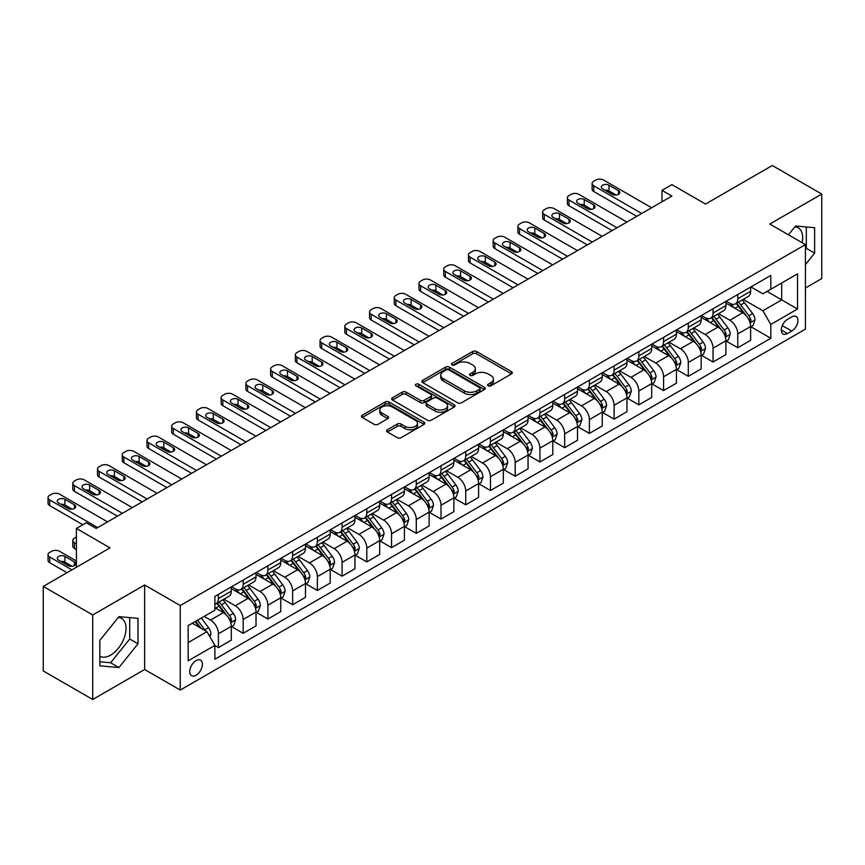 <?xml version="1.0" encoding="UTF-8"?>
<svg xmlns="http://www.w3.org/2000/svg" width="865" height="865" viewBox="0 0 865 865"><rect width="100%" height="100%" fill="white"/><g stroke="black" fill="none" stroke-linecap="round" stroke-linejoin="round"><path stroke-width="1.3" d="M488.152 385.812A1.925 1.114 0 0 0 490.866 385.812L511.496 373.907A2.746 1.589 0 0 0 512.307 372.783A2.746 1.589 0 0 0 511.496 371.658L476.55 351.482A2.746 1.589 0 0 0 472.658 351.482L452.027 363.397A1.925 1.114 0 0 0 451.465 364.176A1.925 1.114 0 0 0 452.027 364.965A1.925 1.114 0 0 0 454.752 364.965L457.423 363.419A8.791 5.071 0 0 1 469.846 363.419L472.755 365.106A8.791 5.071 0 0 1 475.328 368.695A8.791 5.071 0 0 1 472.755 372.274L470.084 373.821A1.925 1.114 0 0 0 469.522 374.599A1.925 1.114 0 0 0 470.084 375.388A1.925 1.114 0 0 0 472.809 375.388L475.48 373.842A8.791 5.071 0 0 1 487.903 373.842L490.823 375.529A8.791 5.071 0 0 1 493.396 379.119A8.791 5.071 0 0 1 490.823 382.708L488.152 384.244A1.925 1.114 0 0 0 487.59 385.033A1.925 1.114 0 0 0 488.152 385.812L488.152 384.244M99.832 656.276A21.82 12.597 120 0 0 110.612 655.119A21.82 12.597 120 0 0 124.874 635.883A21.82 12.597 120 0 0 121.522 618.399A21.82 12.597 120 0 0 118.31 617.415M196.085 675.219A8.953 5.168 120 0 0 201.934 667.337A8.953 5.168 120 0 0 200.561 660.157A8.953 5.168 120 0 0 196.085 660.601A8.953 5.168 120 0 0 190.235 668.494A8.953 5.168 120 0 0 191.608 675.662A8.953 5.168 120 0 0 196.085 675.219M794.913 226.771A21.82 12.597 -60 0 1 798.135 227.765A21.82 12.597 -60 0 1 802.125 242.697M387.412 429.743A2.746 1.589 0 0 0 386.612 430.857A2.746 1.589 0 0 0 387.412 431.981L397.219 437.647A2.746 1.589 0 0 0 401.101 437.647L424.012 424.412A2.746 1.589 0 0 0 424.823 423.288A2.746 1.589 0 0 0 424.012 422.174L389.066 401.987A2.746 1.589 0 0 0 385.174 401.987L362.262 415.222A2.746 1.589 0 0 0 361.462 416.335A2.746 1.589 0 0 0 362.262 417.46L374.113 424.304A2.746 1.589 0 0 0 377.994 424.304L387.801 418.638A2.746 1.589 0 0 0 388.601 417.514A2.746 1.589 0 0 0 387.801 416.4L381.93 413.005A7.342 4.239 0 0 1 379.778 410.01A7.342 4.239 0 0 1 384.309 406.085A7.342 4.239 0 0 1 392.31 407.004L415.33 420.293A7.342 4.239 0 0 1 417.481 423.288A7.342 4.239 0 0 1 412.94 427.213A7.342 4.239 0 0 1 404.939 426.294L401.101 424.077A2.746 1.589 0 0 0 397.219 424.077L387.412 429.743L387.412 431.981M805.423 288.013L821.75 278.584L821.75 194.063L772.294 165.507L705.516 204.054L671.889 184.634L661.995 190.354L671.889 196.063L96.177 528.45L86.284 522.73L76.39 528.45L76.39 567.278M92.706 614.972L92.706 699.493L144.639 669.51L144.639 584.989L92.706 614.972L43.25 586.416L110.017 547.859L76.39 528.45M144.639 584.989L180.255 605.543L805.423 244.6L805.423 329.132L180.255 690.075L180.255 605.543M821.75 194.063L769.818 224.046L805.423 244.6M457.607 402.776A2.746 1.589 0 0 0 461.499 402.776L484.411 389.542A2.746 1.589 0 0 0 485.211 388.417A2.746 1.589 0 0 0 484.411 387.304L449.454 367.117A2.746 1.589 0 0 0 445.572 367.117L422.661 380.351A2.746 1.589 0 0 0 421.85 381.476A2.746 1.589 0 0 0 422.661 382.589L457.607 402.776M416.725 386.233A1.925 1.114 0 0 1 418.671 386.504L418.671 384.222L454.212 404.733A2.746 1.589 0 0 1 455.022 405.858A2.746 1.589 0 0 1 454.212 406.983L431.3 420.206A2.746 1.589 0 0 1 427.418 420.206L392.461 400.03L392.461 397.781A2.746 1.589 0 0 0 391.65 398.906A2.746 1.589 0 0 0 392.461 400.03M392.461 397.781L402.268 392.126A2.746 1.589 0 0 1 406.15 392.126L420.325 400.311A2.746 1.589 0 0 0 424.207 400.311L430.716 396.548A2.746 1.589 0 0 0 431.516 395.435A2.746 1.589 0 0 0 430.716 394.31L415.957 385.79A1.925 1.114 0 0 1 415.395 385.001A1.925 1.114 0 0 1 416.584 383.974A1.925 1.114 0 0 1 418.671 384.222M92.706 699.493L43.25 670.937L43.25 586.416M791.778 316.904L787.42 319.423A8.672 5.006 120 0 0 781.755 327.067A8.672 5.006 120 0 0 783.085 334.009A8.672 5.006 120 0 0 787.42 333.587L791.778 331.068A8.672 5.006 120 0 0 797.443 323.423A8.672 5.006 120 0 0 796.114 316.482A8.672 5.006 120 0 0 791.778 316.904M750.928 286.921L762.898 293.83L770.802 289.267L770.802 275.448L214.877 596.407L214.877 610.225L188.17 625.644L188.17 660.828L214.877 645.409L214.877 659.227L770.802 338.269L770.802 324.451L762.898 310.74L743.219 299.387M770.802 289.267L797.519 273.848L797.519 309.021L770.802 324.451M144.639 669.51L180.255 690.075M661.995 190.354L661.995 201.772M767.05 291.44L781.69 299.885L781.69 282.985L797.519 273.848M762.898 310.74L781.69 299.885L797.519 309.021M188.17 642.554L206.962 631.699L192.322 623.254M214.877 645.528L218.434 647.582L218.434 633.764A11.191 6.466 -120 0 0 210.519 620.054L204.194 616.399M218.434 647.582L231.301 640.154L231.301 626.336A11.191 6.466 -120 0 0 223.386 612.625L214.877 607.717M231.593 626.617L243.162 633.299L243.162 619.481A11.191 6.466 -120 0 0 235.258 605.77L223.894 599.218M243.162 633.299L256.029 625.882L256.029 612.052A11.191 6.466 -120 0 0 248.114 598.353L231.301 588.643M256.321 612.344L267.901 619.026L267.901 605.208A11.191 6.466 -120 0 0 259.987 591.498L248.623 584.935M267.901 619.026L280.757 611.598L280.757 597.78A11.191 6.466 -120 0 0 272.843 584.07L256.029 574.36M281.049 598.061L292.63 604.743L292.63 590.925A11.191 6.466 -120 0 0 284.715 577.215L273.351 570.662M292.63 604.743L305.486 597.326L305.486 583.497A11.191 6.466 -120 0 0 297.571 569.797L280.757 560.087M305.788 583.788L317.358 590.471L317.358 576.652A11.191 6.466 -120 0 0 309.443 562.942L298.079 556.379M317.358 590.471L330.214 583.042L330.214 569.224A11.191 6.466 -120 0 0 322.299 555.514L305.486 545.804M330.517 569.505L342.086 576.187L342.086 562.369A11.191 6.466 -120 0 0 334.171 548.659L322.807 542.106M342.086 576.187L354.942 568.77L354.942 554.941A11.191 6.466 -120 0 0 347.038 541.241L330.214 531.532M355.245 555.233L366.814 561.915L366.814 548.096A11.191 6.466 -120 0 0 358.899 534.386L347.546 527.823M366.814 561.915L379.681 554.487L379.681 540.668A11.191 6.466 -120 0 0 371.766 526.958L354.942 517.248M379.973 540.949L391.542 547.632L391.542 533.813A11.191 6.466 -120 0 0 383.638 520.103L372.274 513.55M391.542 547.632L404.409 540.214L404.409 526.396A11.191 6.466 -120 0 0 396.494 512.686L379.681 502.976M404.701 526.677L416.281 533.359L416.281 519.541A11.191 6.466 -120 0 0 408.367 505.83L397.003 499.267M416.281 533.359L429.137 525.931L429.137 512.112A11.191 6.466 -120 0 0 421.223 498.402L404.409 488.693M429.429 512.394L441.009 519.076L441.009 505.257A11.191 6.466 -120 0 0 433.095 491.558L421.731 484.995M441.009 519.076L453.865 511.658L453.865 497.84A11.191 6.466 -120 0 0 445.951 484.13L429.137 474.42M454.168 498.121L465.738 504.803L465.738 490.985A11.191 6.466 -120 0 0 457.823 477.275L446.459 470.711M465.738 504.803L478.594 497.375L478.594 483.557A11.191 6.466 -120 0 0 470.679 469.846L453.865 460.137M478.896 483.838L490.466 490.52L490.466 476.702A11.191 6.466 -120 0 0 482.551 463.002L471.187 456.439M490.466 490.52L503.322 483.103L503.322 469.284A11.191 6.466 -120 0 0 495.418 455.574L478.594 445.864M503.625 469.565L515.194 476.247L515.194 462.429A11.191 6.466 -120 0 0 507.279 448.719L495.926 442.156M515.194 476.247L528.061 468.819L528.061 455.001A11.191 6.466 -120 0 0 520.146 441.291L503.322 431.592M528.353 455.293L539.922 461.975L539.922 448.146A11.191 6.466 -120 0 0 532.018 434.446L520.654 427.883M539.922 461.975L552.789 454.547L552.789 440.728A11.191 6.466 -120 0 0 544.874 427.018L528.061 417.308M553.081 441.009L564.661 447.692L564.661 433.873A11.191 6.466 -120 0 0 556.746 420.163L545.383 413.6M564.661 447.692L577.517 440.263L577.517 426.445A11.191 6.466 -120 0 0 569.602 412.735L552.789 403.036M577.809 426.737L589.389 433.419L589.389 419.59A11.191 6.466 -120 0 0 581.475 405.89L570.111 399.327M589.389 433.419L602.245 425.991L602.245 412.173A11.191 6.466 -120 0 0 594.331 398.462L577.517 388.753M602.548 412.454L614.118 419.136L614.118 405.317A11.191 6.466 -120 0 0 606.203 391.607L594.839 385.044M614.118 419.136L626.974 411.708L626.974 397.889A11.191 6.466 -120 0 0 619.059 384.179L602.245 374.48M627.276 398.181L638.846 404.863L638.846 391.034A11.191 6.466 -120 0 0 630.931 377.335L619.567 370.771M638.846 404.863L651.702 397.435L651.702 383.617A11.191 6.466 -120 0 0 643.798 369.906L626.974 360.197M652.005 383.898L663.574 390.58L663.574 376.762A11.191 6.466 -120 0 0 655.659 363.051L644.306 356.488M663.574 390.58L676.441 383.152L676.441 369.333A11.191 6.466 -120 0 0 668.526 355.634L651.702 345.924M676.733 369.625L688.302 376.307L688.302 362.478A11.191 6.466 -120 0 0 680.398 348.779L669.034 342.216M688.302 376.307L701.169 368.879L701.169 355.061A11.191 6.466 -120 0 0 693.254 341.351L676.441 331.641M701.461 355.342L713.041 362.024L713.041 348.206A11.191 6.466 -120 0 0 705.126 334.496L693.762 327.943M713.041 362.024L725.897 354.596L725.897 340.778A11.191 6.466 -120 0 0 717.982 327.078L701.169 317.368M726.189 341.07L737.769 347.752L737.769 333.922A11.191 6.466 -120 0 0 729.855 320.223L718.491 313.66M737.769 347.752L750.625 340.323L750.625 326.505A11.191 6.466 -120 0 0 742.711 312.795L725.897 303.085M726.189 301.204L729.855 303.312A11.191 6.466 -120 0 0 735.445 303.875A11.191 6.466 -120 0 0 737.769 298.749L737.769 294.522M701.461 315.476L705.126 317.596A11.191 6.466 -120 0 0 710.716 318.147A11.191 6.466 -120 0 0 713.041 313.022L713.041 308.794M676.733 329.76L680.398 331.868A11.191 6.466 -120 0 0 685.988 332.42A11.191 6.466 -120 0 0 688.302 327.305L688.302 323.078M652.005 344.032L655.659 346.151A11.191 6.466 -120 0 0 661.26 346.703A11.191 6.466 -120 0 0 663.574 341.578L663.574 337.35M627.276 358.315L630.931 360.424A11.191 6.466 -120 0 0 636.532 360.975A11.191 6.466 -120 0 0 638.846 355.861L638.846 351.633M602.548 372.588L606.203 374.707A11.191 6.466 -120 0 0 611.804 375.259A11.191 6.466 -120 0 0 614.118 370.134L614.118 365.906M577.809 386.871L581.475 388.98A11.191 6.466 -120 0 0 587.065 389.531A11.191 6.466 -120 0 0 589.389 384.417L589.389 380.189M553.081 401.144L556.746 403.263A11.191 6.466 -120 0 0 562.337 403.814A11.191 6.466 -120 0 0 564.661 398.689L564.661 394.462M528.353 415.427L532.018 417.536A11.191 6.466 -120 0 0 537.608 418.087A11.191 6.466 -120 0 0 539.922 412.973L539.922 408.745M503.625 429.7L507.279 431.819A11.191 6.466 -120 0 0 512.88 432.37A11.191 6.466 -120 0 0 515.194 427.245L515.194 423.017M478.896 443.983L482.551 446.091A11.191 6.466 -120 0 0 488.152 446.643A11.191 6.466 -120 0 0 490.466 441.528L490.466 437.301M454.168 458.255L457.823 460.375A11.191 6.466 -120 0 0 463.424 460.926A11.191 6.466 -120 0 0 465.738 455.801L465.738 451.573M429.429 472.539L433.095 474.647A11.191 6.466 -120 0 0 438.685 475.199A11.191 6.466 -120 0 0 441.009 470.073L441.009 465.857M404.701 486.811L408.367 488.93A11.191 6.466 -120 0 0 413.957 489.482A11.191 6.466 -120 0 0 416.281 484.357L416.281 480.129M379.973 501.095L383.638 503.203A11.191 6.466 -120 0 0 389.228 503.754A11.191 6.466 -120 0 0 391.542 498.629L391.542 494.412M355.245 515.367L358.899 517.486A11.191 6.466 -120 0 0 364.5 518.038A11.191 6.466 -120 0 0 366.814 512.913L366.814 508.685M330.517 529.65L334.171 531.759A11.191 6.466 -120 0 0 339.772 532.31A11.191 6.466 -120 0 0 342.086 527.185L342.086 522.968M305.788 543.923L309.443 546.031A11.191 6.466 -120 0 0 315.044 546.593A11.191 6.466 -120 0 0 317.358 541.468L317.358 537.241M281.049 558.206L284.715 560.315A11.191 6.466 -120 0 0 290.305 560.866A11.191 6.466 -120 0 0 292.63 555.741L292.63 551.524M256.321 572.479L259.987 574.587A11.191 6.466 -120 0 0 265.577 575.149A11.191 6.466 -120 0 0 267.901 570.024L267.901 565.797M231.593 586.751L235.258 588.87A11.191 6.466 -120 0 0 240.848 589.422A11.191 6.466 -120 0 0 243.162 584.297L243.162 580.069M750.928 326.786L770.802 338.269M735.445 303.875L748.312 296.446A11.191 6.466 -120 0 0 750.625 291.321L750.625 287.094M710.716 318.147L723.583 310.719A11.191 6.466 -120 0 0 725.897 305.604L725.897 301.377M685.988 332.42L698.844 325.002A11.191 6.466 -120 0 0 701.169 319.877L701.169 315.649M661.26 346.703L674.116 339.275A11.191 6.466 -120 0 0 676.441 334.15L676.441 329.933M636.532 360.975L649.388 353.558A11.191 6.466 -120 0 0 651.702 348.433L651.702 344.205M611.804 375.259L624.66 367.83A11.191 6.466 -120 0 0 626.974 362.705L626.974 358.488M587.065 389.531L599.932 382.114A11.191 6.466 -120 0 0 602.245 376.989L602.245 372.761M562.337 403.814L575.203 396.386A11.191 6.466 -120 0 0 577.517 391.261L577.517 387.044M537.608 418.087L550.464 410.67A11.191 6.466 -120 0 0 552.789 405.544L552.789 401.317M512.88 432.37L525.736 424.942A11.191 6.466 -120 0 0 528.061 419.817L528.061 415.6M488.152 446.643L501.008 439.225A11.191 6.466 -120 0 0 503.322 434.1L503.322 429.873M463.424 460.926L476.28 453.498A11.191 6.466 -120 0 0 478.594 448.373L478.594 444.145M438.685 475.199L451.552 467.781A11.191 6.466 -120 0 0 453.865 462.656L453.865 458.428M413.957 489.482L426.823 482.054A11.191 6.466 -120 0 0 429.137 476.929L429.137 472.701M389.228 503.754L402.084 496.337A11.191 6.466 -120 0 0 404.409 491.212L404.409 486.984M364.5 518.038L377.356 510.61A11.191 6.466 -120 0 0 379.681 505.484L379.681 501.257M339.772 532.31L352.628 524.893A11.191 6.466 -120 0 0 354.942 519.768L354.942 515.54M315.044 546.593L327.9 539.165A11.191 6.466 -120 0 0 330.214 534.04L330.214 529.812M290.305 560.866L303.172 553.449A11.191 6.466 -120 0 0 305.486 548.324L305.486 544.096M265.577 575.149L278.443 567.721A11.191 6.466 -120 0 0 280.757 562.596L280.757 558.368M240.848 589.422L253.704 582.004A11.191 6.466 -120 0 0 256.029 576.879L256.029 572.652M214.877 604.159A11.191 6.466 -120 0 0 216.12 603.705L228.976 596.277A11.191 6.466 -120 0 0 231.301 591.152L231.301 586.924M216.12 603.705A11.191 6.466 -120 0 0 218.434 598.58L218.434 594.352M206.962 631.699L214.877 645.409M805.423 264.603L814.625 253.164L814.625 227.711L795.541 226.003L788.458 234.804M99.832 665.845L118.927 667.553L138.011 643.798L138.011 618.345L118.927 616.637L99.832 640.392L99.832 665.845M805.423 249.477L806.321 248.363L806.321 226.965M806.321 248.363L814.625 253.164M99.832 661.79L110.612 662.752L129.707 639.008L129.707 617.61M129.707 639.008L138.011 643.798M110.612 662.752L118.927 667.553M488.92 386.082L490.823 384.99A8.791 5.071 0 0 0 493.396 381.4L493.396 379.119M475.328 368.695L475.328 370.977A8.791 5.071 0 0 1 472.755 374.567L470.852 375.659M511.464 373.929L476.55 353.763A2.746 1.589 0 0 0 472.658 353.763L452.795 365.235M484.378 389.564L449.454 369.409A2.746 1.589 0 0 0 445.572 369.409L422.693 382.611M479.556 389.207A1.925 1.114 0 0 0 480.118 388.417A1.925 1.114 0 0 0 479.556 387.639L448.87 369.928A1.925 1.114 0 0 0 446.156 369.928L443.334 371.55A8.791 5.071 0 0 0 440.761 375.14A8.791 5.071 0 0 0 443.334 378.729L464.31 390.829A8.791 5.071 0 0 0 476.745 390.829L479.556 389.207L479.556 391.488A1.925 1.114 0 0 0 480.118 390.71L480.118 388.417M440.761 375.14L440.761 377.421A8.791 5.071 0 0 0 443.334 381.011L443.334 378.729M479.556 391.488L476.745 393.121A8.791 5.071 0 0 1 464.31 393.121L443.334 381.011M392.494 400.052L402.268 394.408L402.268 392.126M431.516 395.435L431.516 397.716A2.746 1.589 0 0 1 430.716 398.841L424.207 402.593A2.746 1.589 0 0 1 420.325 402.593L406.15 394.408A2.746 1.589 0 0 0 402.268 394.408M418.671 386.504L454.179 407.004M435.041 408.799A7.342 4.239 0 0 0 443.042 409.718A7.342 4.239 0 0 0 447.573 405.804A7.342 4.239 0 0 0 445.421 402.798L437.322 398.116A2.746 1.589 0 0 0 433.43 398.116L426.932 401.879A2.746 1.589 0 0 0 426.121 402.993A2.746 1.589 0 0 0 426.932 404.117L435.041 408.799L435.041 411.08A7.342 4.239 0 0 0 443.042 412A7.342 4.239 0 0 0 447.573 408.085L447.573 405.804M426.121 402.993L426.121 405.285A2.746 1.589 0 0 0 426.932 406.399L426.932 404.117M435.041 411.08L426.932 406.399M417.481 423.288L417.481 425.58A7.342 4.239 0 0 1 412.94 429.494A7.342 4.239 0 0 1 404.939 428.575L401.101 426.358A2.746 1.589 0 0 0 397.219 426.358L387.444 432.003M379.778 410.01L379.778 412.291A7.342 4.239 0 0 0 381.93 415.286L381.93 413.005M387.758 418.66L381.93 415.286M423.98 424.434L389.066 404.269A2.746 1.589 0 0 0 385.174 404.269L362.294 417.481L362.262 415.222M750.625 326.959L753.004 325.586L754.983 319.877A7.417 4.282 -120 0 0 752.615 313.562L744.527 302.772A21.409 12.359 -120 0 0 742.192 299.971M734.158 307.854A21.409 12.359 -120 0 0 729.768 303.269M749.955 322.418L750.971 320.191A7.417 4.282 -120 0 0 748.852 315.736L740.764 304.945A21.409 12.359 -120 0 0 738.429 302.144M736.439 303.291A17.765 10.261 60 0 1 739.359 306.61L746.203 315.747M736.061 303.518A21.409 12.359 60 0 1 738.396 306.318L743.77 313.487M641.711 213.482L593.736 185.78A5.601 3.233 -0 0 1 592.103 183.499A5.601 3.233 -0 0 1 593.736 181.207L595.715 180.071A5.601 3.233 -0 0 1 603.629 180.071L651.605 207.773M592.103 183.499L592.103 189.208A5.601 3.233 180 0 0 593.736 191.489L636.77 216.337M602.646 188.862A4.476 2.584 180 0 1 601.326 187.035A4.476 2.584 180 0 1 604.094 184.645A4.476 2.584 180 0 1 608.971 185.207L618.464 190.689A4.476 2.584 180 0 1 619.783 192.517A4.476 2.584 180 0 1 617.015 194.906A4.476 2.584 180 0 1 612.139 194.344L602.646 188.862M604.97 190.213A4.476 2.584 180 0 1 608.971 190.916L616.14 195.058M725.897 341.243L728.276 339.869L730.244 334.15A7.417 4.282 -120 0 0 727.887 327.846L719.799 317.055A21.409 12.359 -120 0 0 717.463 314.255M709.419 322.137A21.409 12.359 -120 0 0 705.04 317.542M725.216 336.69L726.243 334.474A7.417 4.282 -120 0 0 724.124 330.008L716.036 319.217A21.409 12.359 -120 0 0 713.701 316.428M711.711 317.574A17.765 10.261 60 0 1 714.631 320.893L721.475 330.019M711.333 317.79A21.409 12.359 60 0 1 713.668 320.591L719.042 327.77M701.169 355.515L703.537 354.142L705.516 348.433A7.417 4.282 -120 0 0 703.148 342.118L695.071 331.327A21.409 12.359 -120 0 0 692.735 328.527M684.691 336.409A21.409 12.359 -120 0 0 680.312 331.825M700.488 350.974L701.515 348.746A7.417 4.282 -120 0 0 699.396 344.292L691.308 333.501A21.409 12.359 -120 0 0 688.973 330.7M686.983 331.846A17.765 10.261 60 0 1 689.902 335.166L696.736 344.302M686.605 332.074A21.409 12.359 60 0 1 688.94 334.874L694.314 342.043M676.441 369.788L678.809 368.425L680.787 362.705A7.417 4.282 -120 0 0 678.42 356.402L670.343 345.611A21.409 12.359 -120 0 0 668.007 342.81M659.963 350.682A21.409 12.359 -120 0 0 655.584 346.097M675.76 365.246L676.787 363.03A7.417 4.282 -120 0 0 674.668 358.564L666.58 347.773A21.409 12.359 -120 0 0 664.244 344.984M662.255 346.13A17.765 10.261 60 0 1 665.163 349.449L672.008 358.575M661.866 346.346A21.409 12.359 60 0 1 664.201 349.146L669.575 356.326M616.983 227.755L569.008 200.053A5.601 3.233 -0 0 1 567.375 197.771A5.601 3.233 -0 0 1 569.008 195.49L570.987 194.344A5.601 3.233 -0 0 1 578.901 194.344L626.876 222.046M567.375 197.771L567.375 203.48A5.601 3.233 180 0 0 569.008 205.773L612.042 230.609M577.917 203.145A4.476 2.584 180 0 1 576.598 201.318A4.476 2.584 180 0 1 579.366 198.928A4.476 2.584 180 0 1 584.243 199.491L593.736 204.973A4.476 2.584 180 0 1 595.055 206.8A4.476 2.584 180 0 1 592.287 209.189A4.476 2.584 180 0 1 587.411 208.627L577.917 203.145M580.242 204.486A4.476 2.584 180 0 1 584.243 205.2L591.411 209.341M592.255 242.038L544.28 214.336A5.601 3.233 -0 0 1 542.636 212.055A5.601 3.233 -0 0 1 544.28 209.763L546.258 208.627A5.601 3.233 -0 0 1 554.173 208.627L602.148 236.329M542.636 212.055L542.636 217.764A5.601 3.233 180 0 0 544.28 220.045L587.313 244.892M553.178 217.418A4.476 2.584 180 0 1 551.87 215.59A4.476 2.584 180 0 1 554.638 213.201A4.476 2.584 180 0 1 559.514 213.763L569.008 219.245A4.476 2.584 180 0 1 570.316 221.072A4.476 2.584 180 0 1 567.559 223.462A4.476 2.584 180 0 1 562.683 222.9L553.178 217.418M555.514 218.769A4.476 2.584 180 0 1 559.514 219.472L566.683 223.613M567.527 256.31L519.551 228.609A5.601 3.233 -0 0 1 517.908 226.327A5.601 3.233 -0 0 1 519.551 224.046L521.53 222.9A5.601 3.233 -0 0 1 529.445 222.9L577.42 250.601M517.908 226.327L517.908 232.036A5.601 3.233 180 0 0 519.551 234.329L562.574 259.165M528.45 231.701A4.476 2.584 180 0 1 527.142 229.874A4.476 2.584 180 0 1 529.91 227.484A4.476 2.584 180 0 1 534.786 228.046L544.28 233.528A4.476 2.584 180 0 1 545.588 235.356A4.476 2.584 180 0 1 542.831 237.745A4.476 2.584 180 0 1 537.943 237.183L528.45 231.701M530.786 233.042A4.476 2.584 180 0 1 534.786 233.755L541.955 237.897M651.702 384.071L654.081 382.698L656.059 376.989A7.417 4.282 -120 0 0 653.691 370.674L645.604 359.883A21.409 12.359 -120 0 0 643.268 357.083M635.234 364.965A21.409 12.359 -120 0 0 630.855 360.381M651.031 379.53L652.059 377.302A7.417 4.282 -120 0 0 649.929 372.847L641.852 362.057A21.409 12.359 -120 0 0 639.516 359.256M637.527 360.402A17.765 10.261 60 0 1 640.435 363.722L647.279 372.858M637.137 360.629A21.409 12.359 60 0 1 639.473 363.43L644.847 370.598M542.798 270.594L494.823 242.892A5.601 3.233 -0 0 1 493.18 240.611A5.601 3.233 -0 0 1 494.823 238.318L496.802 237.183A5.601 3.233 -0 0 1 504.717 237.183L552.692 264.874M493.18 240.611L493.18 246.32A5.601 3.233 180 0 0 494.823 248.601L537.846 273.448M503.722 245.974A4.476 2.584 180 0 1 502.414 244.146A4.476 2.584 180 0 1 505.171 241.757A4.476 2.584 180 0 1 510.058 242.319L519.551 247.801A4.476 2.584 180 0 1 520.86 249.628A4.476 2.584 180 0 1 518.103 252.018A4.476 2.584 180 0 1 513.215 251.456L503.722 245.974M506.047 247.325A4.476 2.584 180 0 1 510.058 248.028L517.216 252.169M626.974 398.343L629.352 396.981L631.331 391.261A7.417 4.282 -120 0 0 628.963 384.957L620.875 374.167A21.409 12.359 -120 0 0 618.54 371.366M610.506 379.238A21.409 12.359 -120 0 0 606.127 374.653M626.303 393.802L627.33 391.586A7.417 4.282 -120 0 0 625.2 387.12L617.123 376.329A21.409 12.359 -120 0 0 614.788 373.539M612.788 374.686A17.765 10.261 60 0 1 615.707 378.005L622.551 387.131M612.409 374.902A21.409 12.359 60 0 1 614.745 377.702L620.119 384.871M602.245 412.627L604.624 411.253L606.603 405.544A7.417 4.282 -120 0 0 604.235 399.23L596.147 388.439A21.409 12.359 -120 0 0 593.812 385.639M585.778 393.521A21.409 12.359 -120 0 0 581.388 388.936M601.575 408.085L602.591 405.858A7.417 4.282 -120 0 0 600.472 401.403L592.384 390.612A21.409 12.359 -120 0 0 590.049 387.812M588.059 388.958A17.765 10.261 60 0 1 590.979 392.278L597.823 401.414M587.681 389.185A21.409 12.359 60 0 1 590.016 391.975L595.39 399.154M577.517 426.899L579.896 425.537L581.864 419.817A7.417 4.282 -120 0 0 579.507 413.502L571.419 402.712A21.409 12.359 -120 0 0 569.084 399.922M561.039 407.793A21.409 12.359 -120 0 0 556.66 403.209M576.836 422.358L577.863 420.141A7.417 4.282 -120 0 0 575.744 415.676L567.656 404.885A21.409 12.359 -120 0 0 565.321 402.095M563.331 403.241A17.765 10.261 60 0 1 566.251 406.561L573.095 415.687M562.953 403.458A21.409 12.359 60 0 1 565.288 406.258L570.662 413.427M552.789 441.182L555.157 439.809L557.136 434.1A7.417 4.282 -120 0 0 554.768 427.786L546.691 416.995A21.409 12.359 -120 0 0 544.355 414.194M536.311 422.077A21.409 12.359 -120 0 0 531.932 417.492M552.108 436.641L553.135 434.414A7.417 4.282 -120 0 0 551.016 429.959L542.928 419.168A21.409 12.359 -120 0 0 540.593 416.368M538.603 417.514A17.765 10.261 60 0 1 541.522 420.833L548.356 429.97M538.225 417.741A21.409 12.359 60 0 1 540.56 420.531L545.934 427.71M528.061 455.455L530.429 454.093L532.408 448.373A7.417 4.282 -120 0 0 530.04 442.058L521.963 431.267A21.409 12.359 -120 0 0 519.627 428.478M511.583 436.349A21.409 12.359 -120 0 0 507.204 431.765M527.38 450.914L528.407 448.697A7.417 4.282 -120 0 0 526.288 444.232L518.2 433.441A21.409 12.359 -120 0 0 515.864 430.64M513.875 431.797A17.765 10.261 60 0 1 516.783 435.106L523.628 444.242M513.486 432.013A21.409 12.359 60 0 1 515.821 434.814L521.195 441.983M518.07 284.866L470.084 257.165A5.601 3.233 -0 0 1 468.452 254.883A5.601 3.233 -0 0 1 470.084 252.602L472.063 251.456A5.601 3.233 -0 0 1 479.978 251.456L527.953 279.157M468.452 254.883L468.452 260.592A5.601 3.233 180 0 0 470.084 262.884L513.118 287.721M478.994 260.257A4.476 2.584 180 0 1 477.685 258.43A4.476 2.584 180 0 1 480.443 256.04A4.476 2.584 180 0 1 485.319 256.602L494.823 262.084A4.476 2.584 180 0 1 496.132 263.912A4.476 2.584 180 0 1 493.364 266.301A4.476 2.584 180 0 1 488.487 265.739L478.994 260.257M481.318 261.598A4.476 2.584 180 0 1 485.319 262.311L492.488 266.452M493.331 299.149L445.356 271.448A5.601 3.233 -0 0 1 443.723 269.166A5.601 3.233 -0 0 1 445.356 266.874L447.335 265.739A5.601 3.233 -0 0 1 455.25 265.739L503.225 293.43M443.723 269.166L443.723 274.875A5.601 3.233 180 0 0 445.356 277.157L488.39 302.004M454.266 274.529A4.476 2.584 180 0 1 452.946 272.702A4.476 2.584 180 0 1 455.714 270.312A4.476 2.584 180 0 1 460.591 270.875L470.084 276.357A4.476 2.584 180 0 1 471.403 278.184A4.476 2.584 180 0 1 468.635 280.574A4.476 2.584 180 0 1 463.759 280.011L454.266 274.529M456.59 275.87A4.476 2.584 180 0 1 460.591 276.584L467.76 280.725M468.603 313.422L420.628 285.72A5.601 3.233 -0 0 1 418.995 283.439A5.601 3.233 -0 0 1 420.628 281.157L422.607 280.011A5.601 3.233 -0 0 1 430.521 280.011L478.496 307.713M418.995 283.439L418.995 289.148A5.601 3.233 180 0 0 420.628 291.44L463.662 316.276M429.537 288.813A4.476 2.584 180 0 1 428.218 286.985A4.476 2.584 180 0 1 430.986 284.596A4.476 2.584 180 0 1 435.863 285.158L445.356 290.64A4.476 2.584 180 0 1 446.675 292.467A4.476 2.584 180 0 1 443.907 294.846A4.476 2.584 180 0 1 439.031 294.295L429.537 288.813M431.862 290.153A4.476 2.584 180 0 1 435.863 290.867L443.031 294.997M443.875 327.705L395.9 300.004A5.601 3.233 -0 0 1 394.256 297.722A5.601 3.233 -0 0 1 395.9 295.43L397.878 294.295A5.601 3.233 -0 0 1 405.793 294.295L453.768 321.985M394.256 297.722L394.256 303.431A5.601 3.233 180 0 0 395.9 305.713L438.933 330.56M404.798 303.085A4.476 2.584 180 0 1 403.49 301.258A4.476 2.584 180 0 1 406.258 298.868A4.476 2.584 180 0 1 411.135 299.431L420.628 304.913A4.476 2.584 180 0 1 421.936 306.74A4.476 2.584 180 0 1 419.179 309.129A4.476 2.584 180 0 1 414.303 308.567L404.798 303.085M407.134 304.426A4.476 2.584 180 0 1 411.135 305.14L418.303 309.281M419.147 341.978L371.171 314.276A5.601 3.233 -0 0 1 369.528 311.995A5.601 3.233 -0 0 1 371.171 309.713L373.15 308.567A5.601 3.233 -0 0 1 381.065 308.567L429.04 336.269M369.528 311.995L369.528 317.704A5.601 3.233 180 0 0 371.171 319.996L414.194 344.832M380.07 317.368A4.476 2.584 180 0 1 378.762 315.541A4.476 2.584 180 0 1 381.53 313.152A4.476 2.584 180 0 1 386.406 313.714L395.9 319.196A4.476 2.584 180 0 1 397.208 321.023A4.476 2.584 180 0 1 394.451 323.402A4.476 2.584 180 0 1 389.564 322.85L380.07 317.368M382.406 318.709A4.476 2.584 180 0 1 386.406 319.423L393.575 323.553M503.322 469.738L505.701 468.365L507.679 462.656A7.417 4.282 -120 0 0 505.311 456.342L497.224 445.551A21.409 12.359 -120 0 0 494.888 442.75M486.854 450.633A21.409 12.359 -120 0 0 482.475 446.048M502.651 465.197L503.679 462.97A7.417 4.282 -120 0 0 501.549 458.515L493.472 447.724A21.409 12.359 -120 0 0 491.136 444.924M489.147 446.07A17.765 10.261 60 0 1 492.055 449.389L498.9 458.526M488.757 446.297A21.409 12.359 60 0 1 491.093 449.086L496.467 456.266M394.418 356.261L346.443 328.559A5.601 3.233 -0 0 1 344.8 326.278A5.601 3.233 -0 0 1 346.443 323.986L348.422 322.85A5.601 3.233 -0 0 1 356.337 322.85L404.312 350.541M344.8 326.278L344.8 331.987A5.601 3.233 180 0 0 346.443 334.268L389.466 359.116M355.342 331.641A4.476 2.584 180 0 1 354.034 329.814A4.476 2.584 180 0 1 356.791 327.424A4.476 2.584 180 0 1 361.678 327.986L371.171 333.468A4.476 2.584 180 0 1 372.48 335.296A4.476 2.584 180 0 1 369.723 337.685A4.476 2.584 180 0 1 364.835 337.123L355.342 331.641M357.667 332.982A4.476 2.584 180 0 1 361.678 333.695L368.836 337.837M478.594 484.011L480.972 482.648L482.951 476.929A7.417 4.282 -120 0 0 480.583 470.614L472.495 459.823A21.409 12.359 -120 0 0 470.16 457.034M462.126 464.905A21.409 12.359 -120 0 0 457.747 460.321M477.923 479.47L478.95 477.253A7.417 4.282 -120 0 0 476.82 472.787L468.743 461.996A21.409 12.359 -120 0 0 466.408 459.196M464.408 460.353A17.765 10.261 60 0 1 467.327 463.662L474.171 472.798M464.029 460.569A21.409 12.359 60 0 1 466.365 463.37L471.739 470.538M369.69 370.534L321.704 342.832A5.601 3.233 -0 0 1 320.072 340.55A5.601 3.233 -0 0 1 321.704 338.269L323.683 337.123A5.601 3.233 -0 0 1 331.598 337.123L379.573 364.825M320.072 340.55L320.072 346.26A5.601 3.233 180 0 0 321.704 348.552L364.738 373.388M330.614 345.924A4.476 2.584 180 0 1 329.305 344.097A4.476 2.584 180 0 1 332.063 341.707A4.476 2.584 180 0 1 336.939 342.27L346.443 347.752A4.476 2.584 180 0 1 347.752 349.579A4.476 2.584 180 0 1 344.984 351.958A4.476 2.584 180 0 1 340.107 351.406L330.614 345.924M332.939 347.265A4.476 2.584 180 0 1 336.939 347.979L344.108 352.109M453.865 498.294L456.244 496.921L458.223 491.212A7.417 4.282 -120 0 0 455.855 484.897L447.767 474.107A21.409 12.359 -120 0 0 445.432 471.306M437.398 479.188A21.409 12.359 -120 0 0 433.008 474.604M453.195 493.753L454.212 491.525A7.417 4.282 -120 0 0 452.092 487.071L444.005 476.28A21.409 12.359 -120 0 0 441.669 473.479M439.68 474.625A17.765 10.261 60 0 1 442.599 477.945L449.443 487.071M439.301 474.853A21.409 12.359 60 0 1 441.637 477.642L447.01 484.822M344.951 384.817L296.976 357.115A5.601 3.233 -0 0 1 295.343 354.834A5.601 3.233 -0 0 1 296.976 352.542L298.955 351.406A5.601 3.233 -0 0 1 306.87 351.406L354.845 379.097M295.343 354.834L295.343 360.543A5.601 3.233 180 0 0 296.976 362.824L340.01 387.671M305.886 360.197A4.476 2.584 180 0 1 304.567 358.37A4.476 2.584 180 0 1 307.335 355.98A4.476 2.584 180 0 1 312.211 356.542L321.704 362.024A4.476 2.584 180 0 1 323.023 363.851A4.476 2.584 180 0 1 320.255 366.241A4.476 2.584 180 0 1 315.379 365.679L305.886 360.197M308.21 361.538A4.476 2.584 180 0 1 312.211 362.251L319.38 366.392M429.137 512.567L431.516 511.204L433.484 505.484A7.417 4.282 -120 0 0 431.127 499.17L423.039 488.379A21.409 12.359 -120 0 0 420.704 485.589M412.659 493.461A21.409 12.359 -120 0 0 408.28 488.876M428.456 508.025L429.483 505.809A7.417 4.282 -120 0 0 427.364 501.343L419.276 490.552A21.409 12.359 -120 0 0 416.941 487.752M414.951 488.909A17.765 10.261 60 0 1 417.871 492.217L424.715 501.354M414.573 489.125A21.409 12.359 60 0 1 416.908 491.925L422.282 499.094M320.223 399.089L272.248 371.388A5.601 3.233 -0 0 1 270.615 369.106A5.601 3.233 -0 0 1 272.248 366.825L274.227 365.679A5.601 3.233 -0 0 1 282.141 365.679L330.116 393.38M270.615 369.106L270.615 374.815A5.601 3.233 180 0 0 272.248 377.097L315.282 401.944M281.157 374.48A4.476 2.584 180 0 1 279.838 372.642A4.476 2.584 180 0 1 282.606 370.263A4.476 2.584 180 0 1 287.483 370.815L296.976 376.307A4.476 2.584 180 0 1 298.295 378.135A4.476 2.584 180 0 1 295.527 380.514A4.476 2.584 180 0 1 290.651 379.962L281.157 374.48M283.482 375.821A4.476 2.584 180 0 1 287.483 376.535L294.651 380.665M404.409 526.85L406.777 525.477L408.756 519.768A7.417 4.282 -120 0 0 406.388 513.453L398.311 502.662A21.409 12.359 -120 0 0 395.975 499.862M387.931 507.744A21.409 12.359 -120 0 0 383.552 503.16M403.728 522.309L404.755 520.081A7.417 4.282 -120 0 0 402.636 515.626L394.548 504.836A21.409 12.359 -120 0 0 392.213 502.035M390.223 503.181A17.765 10.261 60 0 1 393.143 506.501L399.976 515.626M389.845 503.408A21.409 12.359 60 0 1 392.18 506.198L397.554 513.378M295.495 413.373L247.52 385.671A5.601 3.233 -0 0 1 245.876 383.379A5.601 3.233 -0 0 1 247.52 381.097L249.498 379.962A5.601 3.233 -0 0 1 257.413 379.962L305.388 407.653M245.876 383.379L245.876 389.099A5.601 3.233 180 0 0 247.52 391.38L290.554 416.227M256.418 388.753A4.476 2.584 180 0 1 255.11 386.925A4.476 2.584 180 0 1 257.878 384.536A4.476 2.584 180 0 1 262.755 385.098L272.248 390.58A4.476 2.584 180 0 1 273.556 392.407A4.476 2.584 180 0 1 270.799 394.797A4.476 2.584 180 0 1 265.923 394.235L256.418 388.753M258.754 390.093A4.476 2.584 180 0 1 262.755 390.807L269.923 394.948M379.681 541.122L382.049 539.76L384.028 534.04A7.417 4.282 -120 0 0 381.66 527.726L373.583 516.935A21.409 12.359 -120 0 0 371.247 514.145M363.203 522.017A21.409 12.359 -120 0 0 358.824 517.432M379 536.581L380.027 534.354A7.417 4.282 -120 0 0 377.908 529.899L369.82 519.108A21.409 12.359 -120 0 0 367.484 516.308M365.495 517.465A17.765 10.261 60 0 1 368.404 520.773L375.248 529.91M365.106 517.681A21.409 12.359 60 0 1 367.441 520.481L372.815 527.65M270.767 427.645L222.792 399.944A5.601 3.233 -0 0 1 221.148 397.662A5.601 3.233 -0 0 1 222.792 395.381L224.77 394.235A5.601 3.233 -0 0 1 232.685 394.235L280.66 421.936M221.148 397.662L221.148 403.371A5.601 3.233 180 0 0 222.792 405.653L265.815 430.5M231.69 403.025A4.476 2.584 180 0 1 230.382 401.198A4.476 2.584 180 0 1 233.15 398.819A4.476 2.584 180 0 1 238.026 399.371L247.52 404.863A4.476 2.584 180 0 1 248.828 406.691A4.476 2.584 180 0 1 246.071 409.069A4.476 2.584 180 0 1 241.184 408.518L231.69 403.025M234.026 404.377A4.476 2.584 180 0 1 238.026 405.09L245.195 409.221M354.942 555.406L357.321 554.033L359.299 548.324A7.417 4.282 -120 0 0 356.931 542.009L348.844 531.218A21.409 12.359 -120 0 0 346.508 528.418M338.475 536.3A21.409 12.359 -120 0 0 334.095 531.716M354.272 550.864L355.299 548.637A7.417 4.282 -120 0 0 353.169 544.182L345.092 533.391A21.409 12.359 -120 0 0 342.756 530.591M340.767 531.737A17.765 10.261 60 0 1 343.675 535.057L350.52 544.182M340.378 531.964A21.409 12.359 60 0 1 342.713 534.754L348.087 541.933M330.214 569.678L332.593 568.305L334.571 562.596A7.417 4.282 -120 0 0 332.203 556.282L324.115 545.491A21.409 12.359 -120 0 0 321.78 542.701M313.746 550.572A21.409 12.359 -120 0 0 309.367 545.988M329.543 565.137L330.571 562.91A7.417 4.282 -120 0 0 328.44 558.455L320.364 547.664A21.409 12.359 -120 0 0 318.028 544.864M316.028 546.02A17.765 10.261 60 0 1 318.947 549.329L325.791 558.466M315.649 546.237A21.409 12.359 60 0 1 317.985 549.037L323.359 556.206M305.486 583.962L307.864 582.588L309.843 576.879A7.417 4.282 -120 0 0 307.475 570.565L299.387 559.774A21.409 12.359 -120 0 0 297.052 556.974M289.018 564.856A21.409 12.359 -120 0 0 284.628 560.271M304.815 579.42L305.832 577.193A7.417 4.282 -120 0 0 303.712 572.738L295.625 561.947A21.409 12.359 -120 0 0 293.289 559.147M291.3 560.293A17.765 10.261 60 0 1 294.219 563.612L301.063 572.738M290.921 560.52A21.409 12.359 60 0 1 293.257 563.31L298.63 570.489M280.757 598.234L283.136 596.861L285.104 591.152A7.417 4.282 -120 0 0 282.747 584.837L274.659 574.046A21.409 12.359 -120 0 0 272.324 571.257M264.279 579.128A21.409 12.359 -120 0 0 259.9 574.544M280.076 593.693L281.103 591.465A7.417 4.282 -120 0 0 278.984 587.011L270.896 576.22A21.409 12.359 -120 0 0 268.561 573.419M266.571 574.576A17.765 10.261 60 0 1 269.491 577.885L276.335 587.021M266.193 574.793A21.409 12.359 60 0 1 268.528 577.593L273.902 584.762M256.029 612.517L258.397 611.144L260.376 605.435A7.417 4.282 -120 0 0 258.008 599.121L249.931 588.33A21.409 12.359 -120 0 0 247.595 585.529M239.551 593.412A21.409 12.359 -120 0 0 235.172 588.827M255.348 607.976L256.375 605.749A7.417 4.282 -120 0 0 254.256 601.283L246.168 590.492A21.409 12.359 -120 0 0 243.833 587.703M241.843 588.849A17.765 10.261 60 0 1 244.763 592.168L251.596 601.294M241.465 589.076A21.409 12.359 60 0 1 243.8 591.865L249.174 599.045M231.301 626.79L233.669 625.417L235.648 619.708A7.417 4.282 -120 0 0 233.28 613.393L225.203 602.602A21.409 12.359 -120 0 0 222.867 599.813M76.39 543.869L74.412 542.723L74.412 548.432A5.601 3.233 180 0 1 72.768 546.15L72.768 540.441A5.601 3.233 -0 0 0 74.412 542.723M76.39 549.578L74.412 548.432M230.62 622.249L231.647 620.021A7.417 4.282 -120 0 0 229.528 615.566L221.44 604.776A21.409 12.359 -120 0 0 219.105 601.975M217.115 603.132A17.765 10.261 60 0 1 220.034 606.441L226.868 615.577M216.726 603.348A21.409 12.359 60 0 1 219.061 606.149L224.435 613.317M76.39 537.014L74.412 538.16A5.601 3.233 -0 0 0 72.768 540.441M209.936 636.845L210.919 633.991A7.417 4.282 -120 0 0 208.552 627.676L201.34 618.043M71.936 569.851L49.683 557.006A5.601 3.233 -0 0 1 48.04 554.714A5.601 3.233 -0 0 1 49.683 552.432L51.662 551.286A5.601 3.233 -0 0 1 59.577 551.286L76.39 560.996M66.994 572.706L49.683 562.715A5.601 3.233 180 0 1 48.04 560.434L48.04 554.714M72.076 566.283L64.918 562.142A4.476 2.584 -0 0 0 60.907 561.428M205.47 630.845A7.417 4.282 -120 0 0 204.789 629.839L197.577 620.216M195.728 621.286L200.907 628.206M195.209 621.589L199.599 627.449M58.582 560.087L68.076 565.569A4.476 2.584 -0 0 0 72.963 566.132A4.476 2.584 -0 0 0 75.72 563.742A4.476 2.584 -0 0 0 74.412 561.915L64.918 556.433A4.476 2.584 -0 0 0 60.031 555.871A4.476 2.584 -0 0 0 57.274 558.26A4.476 2.584 -0 0 0 58.582 560.087M246.038 441.918L198.063 414.227A5.601 3.233 -0 0 1 196.42 411.935A5.601 3.233 -0 0 1 198.063 409.653L200.042 408.518A5.601 3.233 -0 0 1 207.957 408.518L255.932 436.209M196.42 411.935L196.42 417.654A5.601 3.233 180 0 0 198.063 419.936L241.086 444.783M206.962 417.308A4.476 2.584 180 0 1 205.654 415.481A4.476 2.584 180 0 1 208.411 413.092A4.476 2.584 180 0 1 213.298 413.654L222.792 419.136A4.476 2.584 180 0 1 224.1 420.963A4.476 2.584 180 0 1 221.343 423.353A4.476 2.584 180 0 1 216.455 422.79L206.962 417.308M209.287 418.649A4.476 2.584 180 0 1 213.298 419.363L220.456 423.504M221.31 456.201L173.324 428.499A5.601 3.233 -0 0 1 171.692 426.218A5.601 3.233 -0 0 1 173.324 423.937L175.303 422.79A5.601 3.233 -0 0 1 183.218 422.79L231.193 450.492M171.692 426.218L171.692 431.927A5.601 3.233 180 0 0 173.324 434.208L216.358 459.055M182.234 431.581A4.476 2.584 180 0 1 180.926 429.754A4.476 2.584 180 0 1 183.683 427.375A4.476 2.584 180 0 1 188.559 427.926L198.063 433.408A4.476 2.584 180 0 1 199.372 435.236A4.476 2.584 180 0 1 196.604 437.625A4.476 2.584 180 0 1 191.727 437.074L182.234 431.581M184.559 432.933A4.476 2.584 180 0 1 188.559 433.646L195.728 437.776M196.571 470.474L148.596 442.783A5.601 3.233 -0 0 1 146.963 440.49A5.601 3.233 -0 0 1 148.596 438.209L150.575 437.074A5.601 3.233 -0 0 1 158.49 437.074L206.465 464.764M146.963 440.49L146.963 446.21A5.601 3.233 180 0 0 148.596 448.492L191.63 473.339M157.506 445.864A4.476 2.584 180 0 1 156.187 444.037A4.476 2.584 180 0 1 158.955 441.647A4.476 2.584 180 0 1 163.831 442.21L173.324 447.692A4.476 2.584 180 0 1 174.644 449.519A4.476 2.584 180 0 1 171.876 451.908A4.476 2.584 180 0 1 166.999 451.346L157.506 445.864M159.83 447.205A4.476 2.584 180 0 1 163.831 447.919L171 452.06M171.843 484.757L123.868 457.055A5.601 3.233 -0 0 1 122.235 454.774A5.601 3.233 -0 0 1 123.868 452.492L125.847 451.346A5.601 3.233 -0 0 1 133.761 451.346L181.737 479.048M122.235 454.774L122.235 460.483A5.601 3.233 180 0 0 123.868 462.764L166.902 487.611M132.778 460.137A4.476 2.584 180 0 1 131.458 458.309A4.476 2.584 180 0 1 134.226 455.931A4.476 2.584 180 0 1 139.103 456.482L148.596 461.964A4.476 2.584 180 0 1 149.915 463.791A4.476 2.584 180 0 1 147.147 466.181A4.476 2.584 180 0 1 142.271 465.619L132.778 460.137M135.102 461.488A4.476 2.584 180 0 1 139.103 462.202L146.272 466.332M147.115 499.029L99.14 471.339A5.601 3.233 -0 0 1 97.496 469.046A5.601 3.233 -0 0 1 99.14 466.765L101.118 465.619A5.601 3.233 -0 0 1 109.033 465.619L157.008 493.32M97.496 469.046L97.496 474.766A5.601 3.233 180 0 0 99.14 477.048L142.174 501.895M108.039 474.42A4.476 2.584 180 0 1 106.73 472.593A4.476 2.584 180 0 1 109.498 470.203A4.476 2.584 180 0 1 114.375 470.765L123.868 476.247A4.476 2.584 180 0 1 125.176 478.075A4.476 2.584 180 0 1 122.419 480.464A4.476 2.584 180 0 1 117.543 479.902L108.039 474.42M110.374 475.761A4.476 2.584 180 0 1 114.375 476.474L121.543 480.616M122.387 513.313L74.412 485.611A5.601 3.233 -0 0 1 72.768 483.33A5.601 3.233 -0 0 1 74.412 481.048L76.39 479.902A5.601 3.233 -0 0 1 84.305 479.902L132.28 507.604M72.768 483.33L72.768 489.039A5.601 3.233 180 0 0 74.412 491.32L117.435 516.167M83.31 488.693A4.476 2.584 180 0 1 82.002 486.865A4.476 2.584 180 0 1 84.77 484.486A4.476 2.584 180 0 1 89.646 485.038L99.14 490.52A4.476 2.584 180 0 1 100.448 492.347A4.476 2.584 180 0 1 97.691 494.737A4.476 2.584 180 0 1 92.804 494.175L83.31 488.693M85.646 490.044A4.476 2.584 180 0 1 89.646 490.758L96.815 494.888M97.659 527.585L49.683 499.894A5.601 3.233 -0 0 1 48.04 497.602A5.601 3.233 -0 0 1 49.683 495.321L51.662 494.175A5.601 3.233 -0 0 1 59.577 494.175L107.552 521.876M48.04 497.602L48.04 503.322A5.601 3.233 180 0 0 49.683 505.603L82.813 524.731M58.582 502.976A4.476 2.584 180 0 1 57.274 501.149A4.476 2.584 180 0 1 60.031 498.759A4.476 2.584 180 0 1 64.918 499.321L74.412 504.803A4.476 2.584 180 0 1 75.72 506.631A4.476 2.584 180 0 1 72.963 509.02A4.476 2.584 180 0 1 68.076 508.458L58.582 502.976M60.907 504.317A4.476 2.584 180 0 1 64.918 505.03L72.076 509.171M210.519 620.054L223.386 612.625M235.258 605.77L248.114 598.353M259.987 591.498L272.843 584.07M284.715 577.215L297.571 569.797M309.443 562.942L322.299 555.514M334.171 548.659L347.038 541.241M358.899 534.386L371.766 526.958M383.638 520.103L396.494 512.686M408.367 505.83L421.223 498.402M433.095 491.558L445.951 484.13M457.823 477.275L470.679 469.846M482.551 463.002L495.418 455.574M507.279 448.719L520.146 441.291M532.018 434.446L544.874 427.018M556.746 420.163L569.602 412.735M581.475 405.89L594.331 398.462M606.203 391.607L619.059 384.179M630.931 377.335L643.798 369.906M655.659 363.051L668.526 355.634M680.398 348.779L693.254 341.351M705.126 334.496L717.982 327.078M729.855 320.223L742.711 312.795M737.769 298.749L750.625 291.321M737.769 333.922L750.625 326.505M713.041 348.206L725.897 340.778M713.041 313.022L725.897 305.604M688.302 362.478L701.169 355.061M688.302 327.305L701.169 319.877M663.574 376.762L676.441 369.333M663.574 341.578L676.441 334.15M638.846 391.034L651.702 383.617M638.846 355.861L651.702 348.433M614.118 405.317L626.974 397.889M614.118 370.134L626.974 362.705M589.389 419.59L602.245 412.173M589.389 384.417L602.245 376.989M564.661 433.873L577.517 426.445M564.661 398.689L577.517 391.261M539.922 448.146L552.789 440.728M539.922 412.973L552.789 405.544M515.194 462.429L528.061 455.001M515.194 427.245L528.061 419.817M490.466 476.702L503.322 469.284M490.466 441.528L503.322 434.1M465.738 490.985L478.594 483.557M465.738 455.801L478.594 448.373M441.009 505.257L453.865 497.84M441.009 470.073L453.865 462.656M416.281 519.541L429.137 512.112M416.281 484.357L429.137 476.929M391.542 533.813L404.409 526.396M391.542 498.629L404.409 491.212M366.814 548.096L379.681 540.668M366.814 512.913L379.681 505.484M342.086 562.369L354.942 554.941M342.086 527.185L354.942 519.768M317.358 576.652L330.214 569.224M317.358 541.468L330.214 534.04M292.63 590.925L305.486 583.497M292.63 555.741L305.486 548.324M267.901 605.208L280.757 597.78M267.901 570.024L280.757 562.596M243.162 619.481L256.029 612.052M243.162 584.297L256.029 576.879M218.434 633.764L231.301 626.336M218.434 598.58L231.301 591.152M782.295 325.597L791.778 331.068M781.29 330.041L787.42 333.587M490.823 384.99L490.823 382.708M470.084 375.388L470.084 373.821M472.755 374.567L472.755 372.274M452.027 364.965L452.027 363.397M472.658 353.763L472.658 351.482M476.55 353.763L476.55 351.482M511.496 373.907L511.496 371.658M422.661 382.589L422.661 380.351M445.572 369.409L445.572 367.117M449.454 369.409L449.454 367.117M484.411 389.542L484.411 387.304M464.31 393.121L464.31 390.829M476.745 393.121L476.745 390.829M406.15 394.408L406.15 392.126M420.325 402.593L420.325 400.311M424.207 402.593L424.207 400.311M430.716 398.841L430.716 396.548M454.212 406.983L454.212 404.733M397.219 426.358L397.219 424.077M401.101 426.358L401.101 424.077M404.939 428.575L404.939 426.294M387.801 418.638L387.801 416.4M385.174 404.269L385.174 401.987M389.066 404.269L389.066 401.987M424.012 424.412L424.012 422.174M750.074 322.829L754.929 320.018M740.764 304.945L744.527 302.772M734.936 308.308L738.396 306.318M748.852 315.736L752.615 313.562M748.268 318.634L750.971 320.191M593.736 191.489L593.736 185.78M608.971 185.207L608.971 190.916M618.464 190.689L618.464 194.344M725.346 337.101L730.201 334.301M716.036 319.217L719.799 317.055M710.208 322.591L713.668 320.591M724.124 330.008L727.887 327.846M723.54 332.906L726.243 334.474M700.618 351.385L705.472 348.573M691.308 333.501L695.071 331.327M685.48 336.863L688.94 334.874M699.396 344.292L703.148 342.118M698.801 347.189L701.515 348.746M675.879 365.657L680.744 362.857M666.58 347.773L670.343 345.611M660.752 351.147L664.201 349.146M674.668 358.564L678.42 356.402M674.073 361.462L676.787 363.03M569.008 205.773L569.008 200.053M584.243 199.491L584.243 205.2M593.736 204.973L593.736 208.627M544.28 220.045L544.28 214.336M559.514 213.763L559.514 219.472M569.008 219.245L569.008 222.9M519.551 234.329L519.551 228.609M534.786 228.046L534.786 233.755M544.28 233.528L544.28 237.183M651.15 379.94L656.005 377.129M641.852 362.057L645.604 359.883M636.024 365.419L639.473 363.43M649.929 372.847L653.691 370.674M649.345 375.734L652.059 377.302M494.823 248.601L494.823 242.892M510.058 242.319L510.058 248.028M519.551 247.801L519.551 251.456M626.422 394.213L631.277 391.413M617.123 376.329L620.875 374.167M611.296 379.692L614.745 377.702M625.2 387.12L628.963 384.957M624.616 390.018L627.33 391.586M601.694 408.485L606.549 405.685M592.384 390.612L596.147 388.439M586.557 393.975L590.016 391.975M600.472 401.403L604.235 399.23M599.888 404.29L602.591 405.858M576.966 422.769L581.821 419.968M567.656 404.885L571.419 402.712M561.828 408.248L565.288 406.258M575.744 415.676L579.507 413.502M575.16 418.574L577.863 420.141M552.238 437.041L557.092 434.241M542.928 419.168L546.691 416.995M537.1 422.531L540.56 420.531M551.016 429.959L554.768 427.786M550.421 432.846L553.135 434.414M527.499 451.325L532.364 448.524M518.2 433.441L521.963 431.267M512.372 436.803L515.821 434.814M526.288 444.232L530.04 442.058M525.693 447.129L528.407 448.697M470.084 262.884L470.084 257.165M485.319 256.602L485.319 262.311M494.823 262.084L494.823 265.739M445.356 277.157L445.356 271.448M460.591 270.875L460.591 276.584M470.084 276.357L470.084 280.011M420.628 291.44L420.628 285.72M435.863 285.158L435.863 290.867M445.356 290.64L445.356 294.295M395.9 305.713L395.9 300.004M411.135 299.431L411.135 305.14M420.628 304.913L420.628 308.567M371.171 319.996L371.171 314.276M386.406 313.714L386.406 319.423M395.9 319.196L395.9 322.85M502.77 465.597L507.625 462.797M493.472 447.724L497.224 445.551M487.644 451.087L491.093 449.086M501.549 458.515L505.311 456.342M500.965 461.402L503.679 462.97M346.443 334.268L346.443 328.559M361.678 327.986L361.678 333.695M371.171 333.468L371.171 337.123M478.042 479.88L482.897 477.08M468.743 461.996L472.495 459.823M462.916 465.359L466.365 463.37M476.82 472.787L480.583 470.614M476.237 475.685L478.95 477.253M321.704 348.552L321.704 342.832M336.939 342.27L336.939 347.979M346.443 347.752L346.443 351.406M453.314 494.153L458.169 491.352M444.005 476.28L447.767 474.107M438.177 479.643L441.637 477.642M452.092 487.071L455.855 484.897M451.508 489.958L454.212 491.525M296.976 362.824L296.976 357.115M312.211 356.542L312.211 362.251M321.704 362.024L321.704 365.679M428.586 508.436L433.441 505.636M419.276 490.552L423.039 488.379M413.448 493.915L416.908 491.925M427.364 501.343L431.127 499.17M426.78 504.241L429.483 505.809M272.248 377.097L272.248 371.388M287.483 370.815L287.483 376.535M296.976 376.307L296.976 379.962M403.858 522.709L408.713 519.908M394.548 504.836L398.311 502.662M388.72 508.198L392.18 506.198M402.636 515.626L406.388 513.453M402.041 518.513L404.755 520.081M247.52 391.38L247.52 385.671M262.755 385.098L262.755 390.807M272.248 390.58L272.248 394.235M379.119 536.992L383.984 534.192M369.82 519.108L373.583 516.935M363.992 522.471L367.441 520.481M377.908 529.899L381.66 527.726M377.313 532.797L380.027 534.354M222.792 405.653L222.792 399.944M238.026 399.371L238.026 405.09M247.52 404.863L247.52 408.518M354.391 551.264L359.245 548.464M345.092 533.391L348.844 531.218M339.264 536.754L342.713 534.754M353.169 544.182L356.931 542.009M352.585 547.069L355.299 548.637M329.662 565.548L334.517 562.737M320.364 547.664L324.115 545.491M314.536 551.027L317.985 549.037M328.44 558.455L332.203 556.282M327.857 561.353L330.571 562.91M304.934 579.82L309.789 577.02M295.625 561.947L299.387 559.774M289.797 565.31L293.257 563.31M303.712 572.738L307.475 570.565M303.128 575.625L305.832 577.193M280.206 594.104L285.061 591.292M270.896 576.22L274.659 574.046M265.068 579.582L268.528 577.593M278.984 587.011L282.747 584.837M278.4 589.908L281.103 591.465M255.478 608.376L260.333 605.576M246.168 590.492L249.931 588.33M240.34 593.866L243.8 591.865M254.256 601.283L258.008 599.121M253.661 604.181L256.375 605.749M230.739 622.659L235.604 619.848M221.44 604.776L225.203 602.602M215.612 608.138L219.061 606.149M229.528 615.566L233.28 613.393M228.933 618.464L231.647 620.021M49.683 557.006L49.683 562.715M208.995 635.213L210.865 634.132M204.789 629.839L208.552 627.676M64.918 562.142L64.918 556.433M74.412 565.569L74.412 561.915M198.063 419.936L198.063 414.227M213.298 413.654L213.298 419.363M222.792 419.136L222.792 422.79M173.324 434.208L173.324 428.499M188.559 427.926L188.559 433.646M198.063 433.408L198.063 437.074M148.596 448.492L148.596 442.783M163.831 442.21L163.831 447.919M173.324 447.692L173.324 451.346M123.868 462.764L123.868 457.055M139.103 456.482L139.103 462.202M148.596 461.964L148.596 465.619M99.14 477.048L99.14 471.339M114.375 470.765L114.375 476.474M123.868 476.247L123.868 479.902M74.412 491.32L74.412 485.611M89.646 485.038L89.646 490.758M99.14 490.52L99.14 494.175M49.683 505.603L49.683 499.894M64.918 499.321L64.918 505.03M74.412 504.803L74.412 508.458"/></g></svg>
